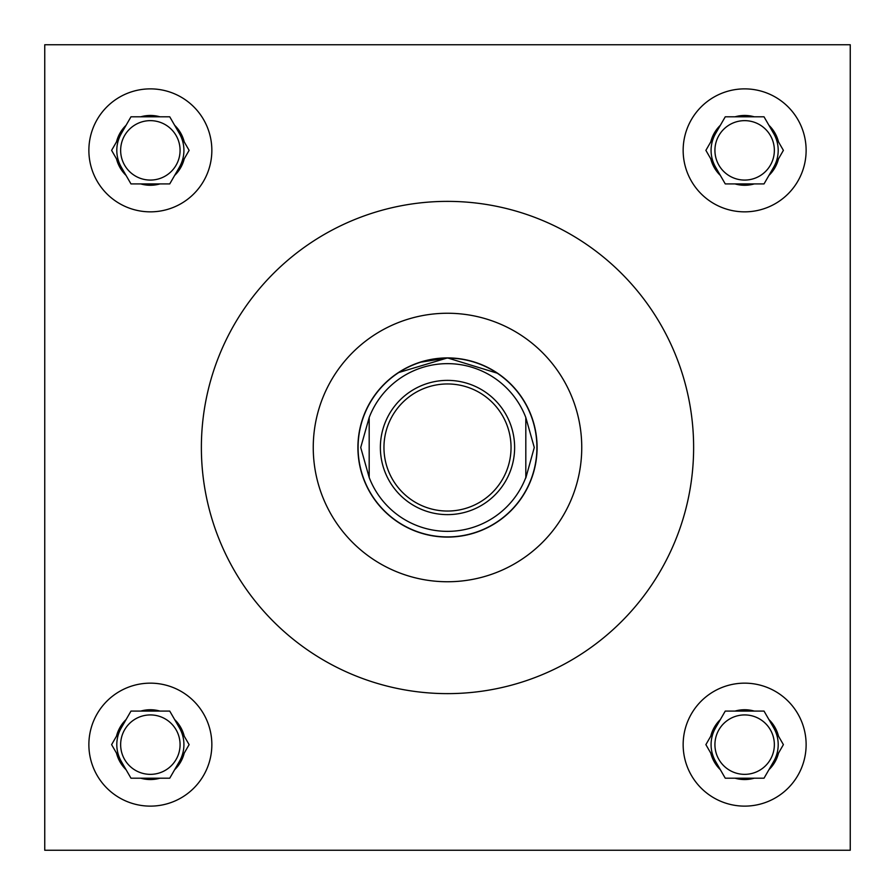<?xml version="1.0" encoding="UTF-8"?>
<svg xmlns="http://www.w3.org/2000/svg" width="895" height="895" viewBox="0 0 895 895"><rect width="100%" height="100%" fill="white"/><g stroke="black" fill="none" stroke-linecap="round" stroke-linejoin="round"><path stroke-width="1.34" d="M401.139 370.843L398.208 372.689L447.5 357.911L419.621 362.363M411.778 365.339L405.759 368.225M714.926 744.64A29.714 29.714 0 0 0 744.64 774.354A29.714 29.714 0 0 0 774.354 744.64A29.714 29.714 0 0 0 744.64 714.926A29.714 29.714 0 0 0 714.926 744.64M714.926 150.36A29.714 29.714 0 0 0 744.64 180.074A29.714 29.714 0 0 0 774.354 150.36A29.714 29.714 0 0 0 744.64 120.646A29.714 29.714 0 0 0 714.926 150.36M120.646 744.64A29.714 29.714 0 0 0 150.36 774.354A29.714 29.714 0 0 0 180.074 744.64A29.714 29.714 0 0 0 150.36 714.926A29.714 29.714 0 0 0 120.646 744.64M683.153 744.64A61.486 61.486 0 0 0 744.64 806.126A61.486 61.486 0 0 0 806.126 744.64A61.486 61.486 0 0 0 744.64 683.153A61.486 61.486 0 0 0 683.153 744.64M683.153 150.36A61.486 61.486 0 0 0 744.64 211.846A61.486 61.486 0 0 0 806.126 150.36A61.486 61.486 0 0 0 744.64 88.873A61.486 61.486 0 0 0 683.153 150.36M88.873 744.64A61.486 61.486 0 0 0 150.36 806.126A61.486 61.486 0 0 0 211.846 744.64A61.486 61.486 0 0 0 150.36 683.153A61.486 61.486 0 0 0 88.873 744.64M120.646 150.36A29.714 29.714 0 0 0 150.36 180.074A29.714 29.714 0 0 0 180.074 150.36A29.714 29.714 0 0 0 150.36 120.646A29.714 29.714 0 0 0 120.646 150.36M88.873 150.36A61.486 61.486 0 0 0 150.36 211.846A61.486 61.486 0 0 0 211.846 150.36A61.486 61.486 0 0 0 150.36 88.873A61.486 61.486 0 0 0 88.873 150.36M179.425 167.141A33.562 33.562 0 0 0 179.425 133.579M121.295 133.579A33.562 33.562 0 0 0 121.295 167.141M179.425 761.421A33.562 33.562 0 0 0 179.425 727.859M121.295 727.859A33.562 33.562 0 0 0 121.295 761.421M773.705 761.421A33.562 33.562 0 0 0 773.705 727.859M715.575 727.859A33.562 33.562 0 0 0 715.575 761.421M773.705 167.141A33.562 33.562 0 0 0 773.705 133.579M715.575 133.579A33.562 33.562 0 0 0 715.575 167.141M581.75 447.5A134.25 134.25 0 0 0 447.5 313.25A134.25 134.25 0 0 0 313.25 447.5A134.25 134.25 0 0 0 447.5 581.75A134.25 134.25 0 0 0 581.75 447.5M201.375 447.5A246.125 246.125 0 0 0 447.5 693.625A246.125 246.125 0 0 0 693.625 447.5A246.125 246.125 0 0 0 447.5 201.375A246.125 246.125 0 0 0 201.375 447.5M357.911 447.5A89.589 89.589 0 0 0 447.5 537.089A89.589 89.589 0 0 0 537.089 447.5A89.589 89.589 0 0 0 447.5 357.911A89.589 89.589 0 0 0 357.911 447.5M447.5 357.911L497.799 373.36L489.241 368.225M483.076 365.283L475.502 362.397M44.75 44.75L44.75 850.25L850.25 850.25L850.25 44.75L44.75 44.75M184.225 141.88A34.905 34.905 0 0 0 174.637 125.278L169.737 116.797L159.948 116.797A34.905 34.905 0 0 0 140.772 116.797L130.983 116.797L126.083 125.278A34.905 34.905 0 0 0 116.495 141.88L111.606 150.36L116.495 158.84A34.905 34.905 0 0 0 126.083 175.442L130.983 183.922L140.772 183.922A34.905 34.905 0 0 0 159.948 183.922L169.737 183.922L174.637 175.442A34.905 34.905 0 0 0 184.225 158.84L189.113 150.36L174.637 125.278L184.225 141.88M174.637 175.442L184.225 158.84L174.637 175.442M140.772 183.922L159.948 183.922M116.495 158.84L126.083 175.442L116.495 158.84M126.083 125.278L116.495 141.88L126.083 125.278M159.948 116.797L140.772 116.797M184.225 736.16A34.905 34.905 0 0 0 174.637 719.558L169.737 711.077L159.948 711.077A34.905 34.905 0 0 0 140.772 711.077L130.983 711.077L126.083 719.558A34.905 34.905 0 0 0 116.495 736.16L111.606 744.64L116.495 753.12A34.905 34.905 0 0 0 126.083 769.722L130.983 778.202L140.772 778.202A34.905 34.905 0 0 0 159.948 778.202L169.737 778.202L174.637 769.722A34.905 34.905 0 0 0 184.225 753.12L189.113 744.64L174.637 719.558L184.225 736.16M778.505 141.88A34.905 34.905 0 0 0 768.917 125.278L764.017 116.797L754.228 116.797A34.905 34.905 0 0 0 735.052 116.797L725.263 116.797L720.363 125.278A34.905 34.905 0 0 0 710.775 141.88L705.886 150.36L710.775 158.84A34.905 34.905 0 0 0 720.363 175.442L725.263 183.922L735.052 183.922A34.905 34.905 0 0 0 754.228 183.922L764.017 183.922L768.917 175.442A34.905 34.905 0 0 0 778.505 158.84L783.393 150.36L768.917 125.278L778.505 141.88M778.505 736.16A34.905 34.905 0 0 0 768.917 719.558L764.017 711.077L754.228 711.077A34.905 34.905 0 0 0 735.052 711.077L725.263 711.077L720.363 719.558A34.905 34.905 0 0 0 710.775 736.16L705.886 744.64L710.775 753.12A34.905 34.905 0 0 0 720.363 769.722L725.263 778.202L735.052 778.202A34.905 34.905 0 0 0 754.228 778.202L764.017 778.202L768.917 769.722A34.905 34.905 0 0 0 778.505 753.12L783.393 744.64L768.917 719.558L778.505 736.16M174.637 769.722L184.225 753.12L174.637 769.722M140.772 778.202L159.948 778.202M116.495 753.12L126.083 769.722L116.495 753.12M126.083 719.558L116.495 736.16L126.083 719.558M159.948 711.077L140.772 711.077M768.917 175.442L778.505 158.84L768.917 175.442M735.052 183.922L754.228 183.922M710.775 158.84L720.363 175.442L710.775 158.84M720.363 125.278L710.775 141.88L720.363 125.278M754.228 116.797L735.052 116.797M768.917 769.722L778.505 753.12L768.917 769.722M735.052 778.202L754.228 778.202M710.775 753.12L720.363 769.722L710.775 753.12M720.363 719.558L710.775 736.16L720.363 719.558M754.228 711.077L735.052 711.077M511.045 447.5A63.545 63.545 0 0 0 447.5 383.955A63.545 63.545 0 0 0 383.955 447.5A63.545 63.545 0 0 0 447.5 511.045A63.545 63.545 0 0 0 511.045 447.5M380.375 447.5A67.125 67.125 0 0 1 447.5 380.375A67.125 67.125 0 0 1 514.625 447.5A67.125 67.125 0 0 1 447.5 514.625A67.125 67.125 0 0 1 380.375 447.5M358.089 447.5A89.41 89.41 0 0 1 447.5 358.089A89.41 89.41 0 0 1 536.91 447.5A89.41 89.41 0 0 1 447.5 536.91A89.41 89.41 0 0 1 358.089 447.5M525.812 417.506L534.281 447.5L525.812 477.975L525.812 417.506A83.861 83.861 0 0 0 369.187 417.506L360.719 447.5L369.187 477.494A83.861 83.861 0 0 0 525.812 477.494M369.187 417.506L369.187 477.494"/></g></svg>
